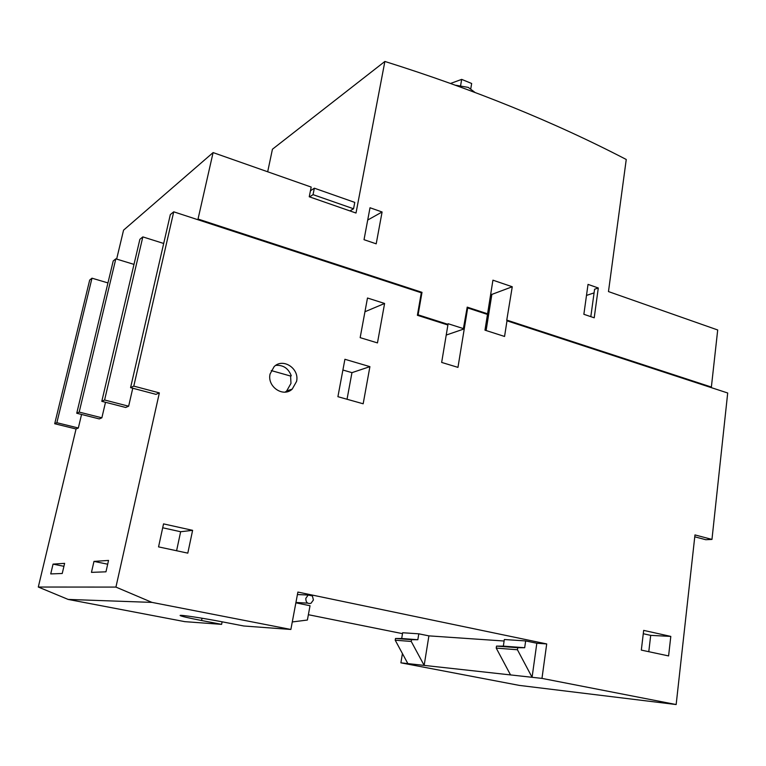 <?xml version="1.0" encoding="UTF-8"?>
<svg xmlns="http://www.w3.org/2000/svg" width="766" height="766" viewBox="0 0 766 766"><rect width="100%" height="100%" fill="white"/><g stroke="black" fill="none" stroke-linecap="round" stroke-linejoin="round"><path stroke-width="1.15" d="M450.638 83.417L461.678 79.386L460.634 85.438M461.678 79.386L471.665 83.484L470.793 88.617M455.674 85.237L468.285 87.401L474.891 92.351M308.2 595.038L312.394 595.948L313.418 599.979L310.967 603.321C307.52 604.02 305.806 602.363 305.816 598.342L308.2 595.038L297.428 594.54M296.557 381.439L292.239 389.09C283.315 397.784 266.913 386.706 270.092 373.971L274.113 366.665C283.037 357.54 299.707 368.628 296.557 381.439M275.741 365.382C283.19 364.827 288.37 368.302 291.281 375.79L290.592 376.049L290.975 383.393L286.675 390.976L285.182 392.106M197.887 219.718L421.673 292.468L417.776 314.96L447.603 324.908M590.816 316.655L594.579 289.251L598.294 287.997L594.215 317.804L583.864 314.299L588.029 284.387L598.294 287.997M446.224 335.058L463.918 328.987L467.681 307.951L487.482 314.433L484.974 330.165L504.564 336.456L506.987 320.81L727.7 392.996L711.968 539.417L694.973 534.917L676.158 704.548L519.31 685.398L400.896 662.829L424.163 665.395L411.246 641.458L411.534 639.677L417.834 639.725L418.801 633.827L428.903 635.866L424.163 665.395L532.083 677.297L536.822 643.248L546.704 643.928L297.888 592.07L290.869 629.461L243.799 625.994L223.03 621.982C203.172 618.124 179.445 614.552 180.106 615.491C180.891 616.209 188.043 617.884 201.563 620.508L202.032 618.219M463.918 328.987L463.353 328.805L467.212 307.137L487.578 313.801L487.166 314.328M467.174 307.358L487.233 313.926M506.987 320.81L711.375 387.06L717.704 329.974L608.472 291.578L626.253 159.481C554.316 122.1 473.857 89.421 384.877 61.452L272.437 149.226L267.679 171.776M384.877 61.452L356.008 213.034L309.244 196.766L311.197 187.076L213.101 152.587L123.556 230.164L116.643 259.09M295.868 602.832L310.029 605.734L307.386 620.039L292.286 621.954M68.155 599.424L38.3 587.034L115.934 587.091L151.965 602.392L68.155 599.424L184.769 621.647L221.613 624.357L222.121 621.81M197.982 219.277L213.101 152.587M463.689 328.691L448.12 323.721L447.679 324.487M506.738 320.303L512.263 286.762L492.931 280.174L487.578 313.801M507.082 320.188L711.375 387.06M198.222 219.095L421.999 292.344L418.092 314.836L448.005 324.363M364.022 239.691L370.016 207.749L382.09 211.99L376.202 243.827L364.022 239.691M38.3 587.034L76.054 428.989L54.702 423.732L56.856 422.708L78.333 428.002L76.054 428.989M115.934 587.091L159.357 392.891L155.977 394.356L130.574 387.644L133.791 386.112L173.729 211.818L421.3 292.784L417.393 315.295L447.899 325.004L441.656 362.423L457.963 367.374L467.681 307.951M132.767 388.218L128.64 406.2L125.701 407.474L101.801 401.327L104.597 399.996L128.64 406.2M105.507 402.274L101.868 417.805L99.293 418.916L76.744 413.247L79.185 412.089L101.868 417.805M81.56 414.463L78.333 428.002M93.979 561.401L91.46 572.365L105.967 571.819L108.542 560.425L93.979 561.401L107.69 564.207M53.055 564.121L64.622 563.355L62.238 573.485L50.728 573.916L53.055 564.121L63.923 566.304M360.164 337.653L377.466 342.909L384.599 303.47L367.489 298.012L360.164 337.653M159.357 392.891L133.791 386.112M151.965 602.392L290.869 629.461M524.691 647.73L503.358 646.131L504.325 639.514L525.648 640.931L524.691 647.73L517.73 647.71L517.433 649.76L532.083 677.297L541.974 678.389L546.704 643.928M541.974 678.389L676.158 704.548M337.911 396.692L363.17 403.787L369.911 366.646L344.911 359.283L337.911 396.692M641.324 650.104L643.67 630.389L670.805 636.412L668.594 655.926L641.324 650.104M158.552 546.886L163.541 523.887L192.611 530.34L187.804 553.138L158.552 546.886M418.801 633.827L402.648 632.745L401.69 638.509L395.495 638.471L395.208 640.204L407.857 663.595M395.208 640.204L411.246 641.458M395.495 638.471L411.534 639.677M525.648 640.931L536.822 643.248M402.495 633.645L308.372 614.705M504.105 641.018L428.903 635.866M400.896 662.829L402.428 653.551M694.762 536.803L705.783 539.714L711.968 539.417M101.801 401.327L139.881 239.308L142.84 236.895L104.597 399.996M163.694 243.473L142.84 236.895M54.702 423.732L89.689 280.059L91.987 278.182L56.856 422.708M107.958 282.922L91.987 278.182M76.744 413.247L113.215 260.947L115.819 258.841L79.185 412.089M133.983 264.385L115.819 258.841M221.613 624.357L201.563 620.508M130.574 387.644L170.33 214.576L173.729 211.818M401.69 638.509L417.834 639.725M517.433 649.76L496.234 648.103L496.521 646.102L517.73 647.71M496.234 648.103L510.539 674.923M503.358 646.131L496.521 646.102M586.488 295.417L594.081 292.89M367.709 220.034L382.09 211.99M290.592 376.049L271.241 370.572M643.268 633.731L650.698 635.368L670.805 636.412M650.698 635.368L648.783 651.694M162.698 527.784L180.642 531.738L192.611 530.34M180.642 531.738L176.592 550.744M347.036 399.258L351.958 372.649L342.9 370.026M351.958 372.649L369.911 366.646M486.113 330.529L491.858 294.412L512.263 286.762M491.858 294.412L490.728 294.029M364.951 311.743L384.599 303.47M309.598 196.891L313.055 194.641L314.347 188.187L354.773 202.396L353.557 208.773L349.918 210.918M310.45 190.763L314.347 188.187M313.055 194.641L353.557 208.773M295.935 602.459L307.712 603.139M286.675 390.976L292.239 389.09"/></g></svg>
